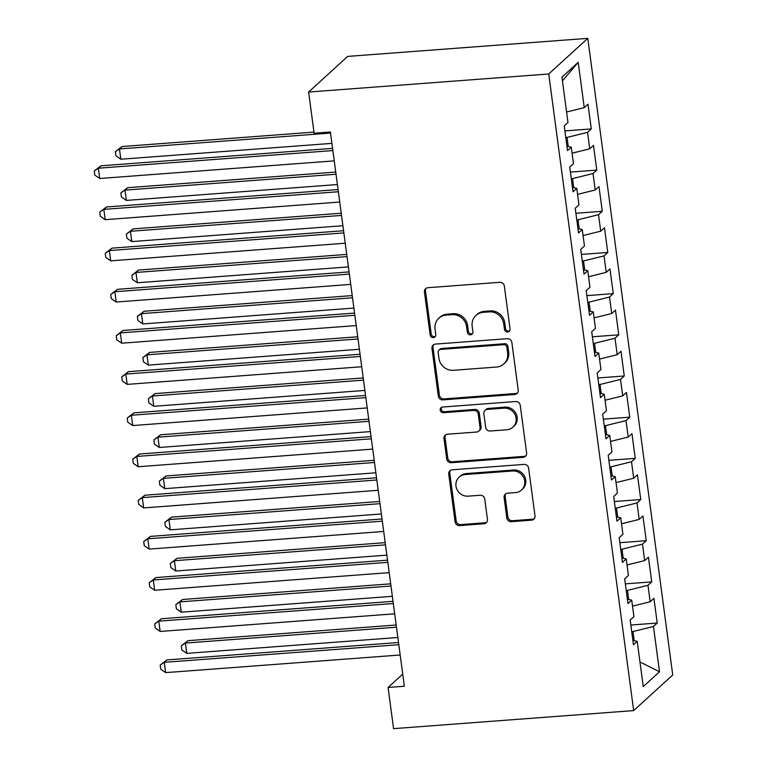 <?xml version="1.0" encoding="UTF-8"?>
<svg xmlns="http://www.w3.org/2000/svg" width="767" height="767" viewBox="0 0 767 767"><rect width="100%" height="100%" fill="white"/><g stroke="black" fill="none" stroke-linecap="round" stroke-linejoin="round"><path stroke-width="1.15" d="M507.639 332.025A2.915 2.742 -132.4 0 0 510.055 328.985L504.331 286.043A4.161 3.921 -132.4 0 0 499.796 282.304L427.89 287.711A4.161 3.921 -132.4 0 0 424.439 292.054L430.172 334.997A2.915 2.742 -132.4 0 0 434.927 336.943A2.915 2.742 -132.4 0 0 435.761 334.575L435.023 329.024A13.317 12.54 -132.4 0 1 438.829 318.219A13.317 12.54 -132.4 0 1 446.078 315.122L452.07 314.671A13.317 12.54 -132.4 0 1 466.576 326.646L467.314 332.207A2.915 2.742 -132.4 0 0 472.079 334.144A2.915 2.742 -132.4 0 0 472.913 331.785L472.165 326.224A13.317 12.54 -132.4 0 1 475.981 315.429A13.317 12.54 -132.4 0 1 483.229 312.332L489.221 311.881A13.317 12.54 -132.4 0 1 503.727 323.856L504.465 329.407A2.915 2.742 -132.4 0 0 507.639 332.025M475.981 315.429L477.036 314.46A13.317 12.54 -132.4 0 1 484.284 311.364L490.276 310.913A13.317 12.54 -132.4 0 1 504.782 322.888L505.52 328.449A2.915 2.742 -132.4 0 0 509.681 330.798M426.203 288.248A4.161 3.921 -132.4 0 0 425.493 291.086L431.227 334.038A2.915 2.742 -132.4 0 0 435.388 336.387M438.829 318.219L439.884 317.25A13.317 12.54 -132.4 0 1 447.132 314.163L453.124 313.713A13.317 12.54 -132.4 0 1 467.63 325.687L468.378 331.239A2.915 2.742 -132.4 0 0 472.539 333.587M506.824 517.946A4.161 3.921 -132.4 0 0 511.359 521.685L531.531 520.17A4.161 3.921 -132.4 0 0 534.992 515.827L528.626 468.129A4.161 3.921 -132.4 0 0 524.091 464.39L452.194 469.797A4.161 3.921 -132.4 0 0 448.733 474.14L455.099 521.838A4.161 3.921 -132.4 0 0 459.634 525.577L483.996 523.746A4.161 3.921 -132.4 0 0 487.457 519.403L484.734 498.991A4.161 3.921 -132.4 0 0 480.2 495.252L468.11 496.153A11.131 10.479 -132.4 0 1 456.969 489.48A11.131 10.479 -132.4 0 1 459.165 477.122A11.131 10.479 -132.4 0 1 465.224 474.533L512.567 470.976A11.131 10.479 -132.4 0 1 523.708 477.64A11.131 10.479 -132.4 0 1 521.502 490.008A11.131 10.479 -132.4 0 1 515.443 492.596L507.562 493.191A4.161 3.921 -132.4 0 0 504.101 497.534L506.824 517.946L507.879 516.977A4.161 3.921 -132.4 0 0 512.414 520.726L532.586 519.201A4.161 3.921 -132.4 0 0 534.283 518.665M404.353 686.244L330.395 131.991L314.115 133.218L308.622 92.04L548.721 73.987L633.667 710.597L393.567 728.65L388.073 687.472L404.353 686.244M514.762 394.468A4.161 3.921 -132.4 0 0 518.214 390.125L511.848 342.427A4.161 3.921 -132.4 0 0 507.313 338.688L435.416 344.095A4.161 3.921 -132.4 0 0 431.965 348.439L438.331 396.127A4.161 3.921 -132.4 0 0 442.856 399.875L514.762 394.468L515.817 393.5A4.161 3.921 -132.4 0 0 517.504 392.963M520.237 405.283L526.603 452.971A4.161 3.921 -132.4 0 1 523.142 457.314L451.245 462.722A4.161 3.921 -132.4 0 1 446.71 458.982L443.988 438.571A4.161 3.921 -132.4 0 1 447.449 434.227L476.604 432.032A4.161 3.921 -132.4 0 0 480.056 427.689L478.253 414.151A4.161 3.921 -132.4 0 0 473.718 410.412L443.364 412.694A2.915 2.742 -132.4 0 1 441.025 407.708A2.915 2.742 -132.4 0 1 442.607 407.037L515.702 401.534A4.161 3.921 -132.4 0 1 520.237 405.283M548.721 73.987L587.79 38.35L672.736 674.96L633.667 710.597M564.905 130.908L591.29 128.923L587.992 104.216L584.243 107.639L578.203 62.338L561.943 77.17L567.983 122.471L564.234 125.884L567.532 150.591L571.281 147.178L573.476 163.649L569.728 167.062L573.026 191.769L576.774 188.356L578.97 204.827L575.221 208.24L578.519 232.947L582.268 229.534L584.464 246.006L580.715 249.419L584.013 274.126L587.762 270.713L589.957 287.184L586.209 290.597L589.507 315.304L593.255 311.881L595.451 328.353L591.702 331.775L595 356.482L598.749 353.06L600.944 369.531L597.196 372.954L600.494 397.661L604.243 394.238L606.438 410.709L602.689 414.132L605.988 438.839L609.736 435.416L611.941 451.888L608.193 455.31L611.481 480.017L615.23 476.595L617.435 493.066L613.686 496.489L616.975 521.196L620.724 517.773L622.929 534.244L619.18 537.667L622.478 562.374L626.227 558.951L628.422 575.423L624.674 578.845L627.972 603.552L631.72 600.13L633.916 616.601L630.167 620.024L633.465 644.731L637.214 641.308L632.88 640.368M591.29 128.923L587.541 132.346L589.737 148.817L572.086 153.189M570.399 172.086L596.784 170.101L593.485 145.394L589.737 148.817M596.784 170.101L593.035 173.524L595.23 189.995L577.58 194.367M575.892 213.264L602.277 211.28L598.979 186.573L595.23 189.995M602.277 211.28L598.528 214.702L600.724 231.174L583.073 235.546M581.386 254.443L607.771 252.458L604.482 227.751L600.724 231.174M607.771 252.458L604.022 255.881L606.227 272.352L588.567 276.724M586.88 295.621L613.264 293.636L609.976 268.929L606.227 272.352M613.264 293.636L609.516 297.05L611.721 313.521L594.061 317.902M592.373 336.799L618.768 334.815L615.47 310.108L611.721 313.521M618.768 334.815L615.009 338.228L617.214 354.699L599.554 359.071M597.867 377.978L624.261 375.993L620.963 351.286L617.214 354.699M624.261 375.993L620.513 379.406L622.708 395.877L605.048 400.249M603.361 419.156L629.755 417.171L626.457 392.464L622.708 395.877M629.755 417.171L626.006 420.584L628.202 437.056L610.542 441.428M608.854 460.334L635.249 458.35L631.95 433.643L628.202 437.056M635.249 458.35L631.5 461.763L633.695 478.234L616.035 482.606M614.348 501.513L640.742 499.528L637.444 474.821L633.695 478.234M640.742 499.528L636.993 502.941L639.189 519.412L621.529 523.784M619.851 542.691L646.236 540.706L642.938 515.999L639.189 519.412M646.236 540.706L642.487 544.119L644.683 560.591L627.023 564.963M625.345 583.86L651.729 581.885L648.431 557.178L644.683 560.591M651.729 581.885L647.981 585.298L650.176 601.769L632.516 606.141M630.838 625.038L657.223 623.053L653.925 598.346L650.176 601.769M657.223 623.053L653.474 626.476L659.515 671.777L643.254 686.609L637.214 641.308M631.72 600.13L627.387 599.19M634.184 640.646L632.976 631.557L631.72 631.644M653.474 626.476L632.976 631.557M659.515 671.777L639.966 661.959M626.227 558.951L621.893 558.012M628.691 599.468L627.473 590.379L626.227 590.465M647.981 585.298L627.473 590.379M620.724 517.773L616.4 516.833M623.197 558.29L621.979 549.201L620.724 549.297M642.487 544.119L621.979 549.201M615.23 476.595L610.906 475.655M617.703 517.111L616.486 508.022L615.23 508.118M636.993 502.941L616.486 508.022M609.736 435.416L605.412 434.477M612.21 475.933L610.992 466.844L609.736 466.94M631.5 461.763L610.992 466.844M604.243 394.238L599.919 393.298M606.716 434.764L605.499 425.666L604.243 425.762M626.006 420.584L605.499 425.666M598.749 353.06L594.415 352.12M601.223 393.586L600.005 384.488L598.749 384.583M620.513 379.406L600.005 384.488M593.255 311.881L588.922 310.942M595.729 352.408L594.511 343.309L593.255 343.405M615.009 338.228L594.511 343.309M587.762 270.713L583.428 269.763M590.235 311.229L589.018 302.131L587.762 302.227M609.516 297.05L589.018 302.131M582.268 229.534L577.934 228.585M584.742 270.051L583.524 260.953L582.268 261.048M604.022 255.881L583.524 260.953M576.774 188.356L572.441 187.407M579.238 228.873L578.03 219.774L576.774 219.87M598.528 214.702L578.03 219.774M571.281 147.178L566.947 146.229M573.745 187.694L572.537 178.596L571.281 178.692M593.035 173.524L572.537 178.596M568.251 146.516L567.043 137.418L565.787 137.514M587.541 132.346L567.043 137.418M402.733 674.107L388.073 687.472M308.622 92.04L347.7 56.403L587.79 38.35M578.203 62.338L562.441 80.899M584.243 107.639L566.583 112.011M433.729 344.632A4.161 3.921 -132.4 0 0 433.019 347.47L439.386 395.168A4.161 3.921 -132.4 0 0 443.92 398.907L515.817 393.5M506.853 347.298A2.915 2.742 -132.4 0 0 503.679 344.68L440.565 349.426A2.915 2.742 -132.4 0 0 438.149 352.465L438.935 358.323A13.317 12.54 -132.4 0 0 453.441 370.298L496.575 367.048A13.317 12.54 -132.4 0 0 503.823 363.961A13.317 12.54 -132.4 0 0 507.639 353.156L506.853 347.298L507.907 346.329A2.915 2.742 -132.4 0 0 504.734 343.712L503.679 344.68M438.983 350.097L440.037 349.138A2.915 2.742 -132.4 0 1 441.619 348.458L504.734 343.712M503.823 363.961L504.887 362.992A13.317 12.54 -132.4 0 0 508.694 352.197L507.639 353.156M507.907 346.329L508.694 352.197M445.752 434.764A4.161 3.921 -132.4 0 0 445.042 437.612L447.765 458.024A4.161 3.921 -132.4 0 0 452.3 461.763L524.206 456.355A4.161 3.921 -132.4 0 0 525.894 455.819M478.867 431.073L479.921 430.105A4.161 3.921 -132.4 0 0 481.11 426.73L479.308 413.192A4.161 3.921 -132.4 0 0 474.773 409.444L444.419 411.735L443.364 412.694M441.619 407.306A2.915 2.742 -132.4 0 0 444.419 411.735M506.862 429.76A11.131 10.479 -132.4 0 0 512.922 427.171A11.131 10.479 -132.4 0 0 515.117 414.803A11.131 10.479 -132.4 0 0 503.977 408.14L487.304 409.386A4.161 3.921 -132.4 0 0 483.843 413.729L485.655 427.277A4.161 3.921 -132.4 0 0 490.18 431.016L506.862 429.76M512.922 427.171L513.976 426.212A11.131 10.479 -132.4 0 0 516.172 413.844A11.131 10.479 -132.4 0 0 505.031 407.172L503.977 408.14M485.032 410.355L486.086 409.396A4.161 3.921 -132.4 0 1 488.358 408.428L505.031 407.172M505.865 493.727A4.161 3.921 -132.4 0 0 505.156 496.565L507.879 516.977M521.502 490.008L522.567 489.049A11.131 10.479 -132.4 0 0 524.762 476.681A11.131 10.479 -132.4 0 0 513.622 470.008L512.567 470.976M459.165 477.122L460.229 476.154A11.131 10.479 -132.4 0 1 466.288 473.565L513.622 470.008M450.497 470.334A4.161 3.921 -132.4 0 0 449.788 473.172L456.154 520.87A4.161 3.921 -132.4 0 0 460.689 524.609L485.051 522.778A4.161 3.921 -132.4 0 0 486.748 522.241M313.971 132.106L122.106 146.526L119.47 148.942L120.841 159.229L331.91 143.362M330.539 133.065L119.47 148.942L115.386 151.703L122.106 146.526M120.841 159.229L115.932 155.816L115.386 151.703M332.581 148.376L100.995 165.797L98.349 168.203L332.878 150.562M99.72 178.49L94.811 175.077L94.264 170.964L98.349 168.203L99.72 178.49L334.249 160.859M94.264 170.964L100.995 165.797M335.745 172.057L127.61 187.704L124.963 190.12L126.334 200.408L337.403 184.54M336.032 174.243L124.963 190.12L120.879 192.881L127.61 187.704M126.334 200.408L121.426 196.994L120.879 192.881M341.238 213.236L133.103 228.882L130.457 231.289L131.838 241.586L342.897 225.719M341.526 215.422L130.457 231.289L126.373 234.06L133.103 228.882M131.838 241.586L126.919 238.173L126.373 234.06M338.074 189.554L106.488 206.965L103.842 209.381L338.372 191.74M105.213 219.669L100.304 216.256L99.758 212.143L103.842 209.381L105.213 219.669L339.743 202.037M99.758 212.143L106.488 206.965M343.568 230.733L111.982 248.144L109.336 250.56L343.865 232.919M110.716 260.847L105.798 257.434L105.252 253.321L109.336 250.56L110.716 260.847L345.236 243.216M105.252 253.321L111.982 248.144M346.732 254.414L138.597 270.061L135.951 272.467L137.331 282.764L348.4 266.897M347.02 256.6L135.951 272.467L131.866 275.238L138.597 270.061M137.331 282.764L132.413 279.351L131.866 275.238M352.226 295.592L144.091 311.239L141.444 313.645L142.825 323.942L353.894 308.075M352.513 297.778L141.444 313.645L137.36 316.416L144.091 311.239M142.825 323.942L137.907 320.529L137.36 316.416M349.062 271.911L117.476 289.322L114.829 291.738L349.359 274.097M116.21 302.025L111.292 298.612L110.745 294.499L114.829 291.738L116.21 302.025L350.73 284.394M110.745 294.499L117.476 289.322M354.555 313.089L122.969 330.5L120.323 332.907L354.853 315.275M121.704 343.204L116.795 339.791L116.239 335.678L120.323 332.907L121.704 343.204L356.224 325.572M116.239 335.678L122.969 330.5M357.719 336.771L149.584 352.417L146.938 354.824L148.319 365.121L359.387 349.253M358.007 338.956L146.938 354.824L142.854 357.595L149.584 352.417M148.319 365.121L143.41 361.708L142.854 357.595M360.049 354.268L128.463 371.679L125.817 374.085L360.346 356.454M127.197 384.382L122.289 380.969L121.732 376.856L125.817 374.085L127.197 384.382L361.717 366.751M121.732 376.856L128.463 371.679M363.213 377.949L155.078 393.596L152.441 396.002L153.812 406.299L364.881 390.422M363.5 380.135L152.441 396.002L148.347 398.773L155.078 393.596M153.812 406.299L148.903 402.886L148.347 398.773M365.552 395.446L133.957 412.857L131.32 415.263L365.84 397.632M132.691 425.56L127.782 422.147L127.226 418.034L131.32 415.263L132.691 425.56L367.211 407.929M127.226 418.034L133.957 412.857M368.706 419.127L160.571 434.774L157.935 437.18L159.306 447.477L370.375 431.6M369.004 421.313L157.935 437.18L153.841 439.942L160.571 434.774M159.306 447.477L154.397 444.064L153.841 439.942M371.046 436.624L139.45 454.035L136.814 456.442L371.333 438.81M138.185 466.739L133.276 463.326L132.72 459.212L136.814 456.442L138.185 466.739L372.704 449.107M132.72 459.212L139.45 454.035M374.2 460.305L166.065 475.952L163.429 478.359L164.8 488.656L375.868 472.779M374.497 462.491L163.429 478.359L159.335 481.12L166.065 475.952M164.8 488.656L159.891 485.243L159.335 481.12M376.539 477.803L144.944 495.214L142.307 497.62L376.827 479.989M143.678 507.917L138.769 504.504L138.223 500.391L142.307 497.62L143.678 507.917L378.198 490.286M138.223 500.391L144.944 495.214M379.694 501.474L171.559 517.131L168.922 519.537L170.293 529.834L381.362 513.957M379.991 503.67L168.922 519.537L164.838 522.298L171.559 517.131M170.293 529.834L165.384 526.421L164.838 522.298M382.033 518.981L150.437 536.392L147.801 538.798L382.321 521.167M149.172 549.095L144.263 545.682L143.717 541.569L147.801 538.798L149.172 549.095L383.692 531.454M143.717 541.569L150.437 536.392M385.187 542.653L177.052 558.309L174.416 560.715L175.787 571.012L386.856 555.135M385.485 544.848L174.416 560.715L170.332 563.477L177.052 558.309M175.787 571.012L170.878 567.599L170.332 563.477M387.527 560.159L155.931 577.57L153.295 579.977L387.814 562.345M154.666 590.274L149.757 586.86L149.21 582.738L153.295 579.977L154.666 590.274L389.195 572.633M149.21 582.738L155.931 577.57M390.681 583.831L182.546 599.487L179.909 601.894L181.28 612.191L392.349 596.314M390.978 586.017L179.909 601.894L175.825 604.655L182.546 599.487M181.28 612.191L176.372 608.777L175.825 604.655M393.02 601.328L161.425 618.748L158.788 621.155L393.308 603.524M160.159 631.452L155.25 628.039L154.704 623.916L158.788 621.155L160.159 631.452L394.689 613.811M154.704 623.916L161.425 618.748M396.175 625.009L188.04 640.666L185.403 643.072L186.774 653.369L397.843 637.492M396.472 627.195L185.403 643.072L181.319 645.833L188.04 640.666M186.774 653.369L181.865 649.956L181.319 645.833M398.514 642.506L166.918 659.927L164.282 662.333L398.802 644.702M165.653 672.63L160.744 669.217L160.198 665.094L164.282 662.333L165.653 672.63L400.182 654.989M160.198 665.094L166.918 659.927M504.782 322.888L503.727 323.856M490.276 310.913L489.221 311.881M484.284 311.364L483.229 312.332M468.378 331.239L467.314 332.207M467.63 325.687L466.576 326.646M453.124 313.713L452.07 314.671M447.132 314.163L446.078 315.122M431.227 334.038L430.172 334.997M425.493 291.086L424.439 292.054M505.52 328.449L504.465 329.407M443.92 398.907L442.856 399.875M439.386 395.168L438.331 396.127M433.019 347.47L431.965 348.439M441.619 348.458L440.565 349.426M524.206 456.355L523.142 457.314M452.3 461.763L451.245 462.722M447.765 458.024L446.71 458.982M445.042 437.612L443.988 438.571M481.11 426.73L480.056 427.689M479.308 413.192L478.253 414.151M474.773 409.444L473.718 410.412M488.358 408.428L487.304 409.386M505.156 496.565L504.101 497.534M466.288 473.565L465.224 474.533M485.051 522.778L483.996 523.746M460.689 524.609L459.634 525.577M456.154 520.87L455.099 521.838M449.788 473.172L448.733 474.14M532.586 519.201L531.531 520.17M512.414 520.726L511.359 521.685"/></g></svg>

